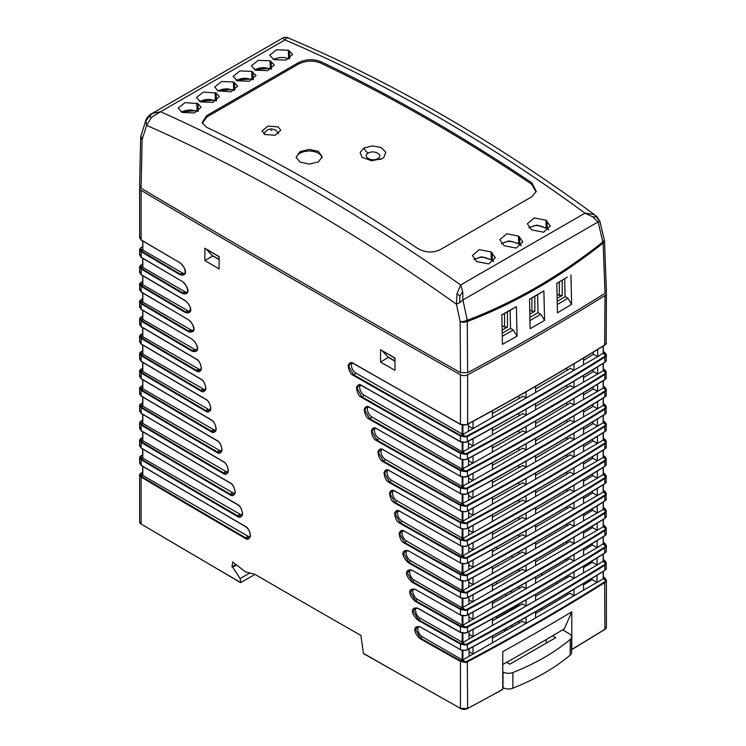 <?xml version="1.0" encoding="UTF-8"?>
<svg xmlns="http://www.w3.org/2000/svg" width="746" height="746" viewBox="0 0 746 746"><rect width="100%" height="100%" fill="white"/><g stroke="black" fill="none" stroke-linecap="round" stroke-linejoin="round"><path stroke-width="1.12" d="M217.776 255.785L219.119 257.37M219.119 259.515L212.274 255.561A5.175 3.012 -60.5 0 1 211.864 255.235L219.119 259.421M206.344 249.089L211.864 255.235M393.636 357.222L394.998 358.957M394.998 361.055L388.06 357.054A5.175 3.012 -60.5 0 1 387.65 356.719L394.998 360.971M382.055 350.629L387.65 356.719M206.194 249.192L217.701 255.831M510.105 310.327L510.525 328.436A2577.383 1539.725 -178.3 0 1 502.217 333.098M557.262 304.582A2491.267 1488.27 1.7 0 0 567.846 298.251L565.086 296.656L564.666 278.706M565.086 296.656A2577.393 1539.725 -178.3 0 1 557.197 301.375M537.605 294.633L538.015 312.667L529.902 317.376M381.98 350.676L393.487 357.325M296.255 157.975A12.943 7.479 180 0 1 300.013 153.228A12.943 7.479 180 0 1 318.328 153.228A12.943 7.479 180 0 1 322.058 157.798M502.282 336.213A2490.456 1487.794 1.7 0 0 513.304 330.03L517.071 336.166L516.391 306.634L512.791 308.816A2495.258 1388.838 178.3 0 1 501.825 314.971M517.071 336.166L502.459 344.354L501.825 314.793L516.391 306.634M513.304 330.03L510.525 328.436M567.846 298.251L571.622 304.396L557.439 312.826L556.805 283.331L567.342 277.111A2494.82 1388.595 -1.7 0 1 556.805 283.387M571.622 304.396L570.942 274.92M529.977 320.547A2490.857 1488.028 1.7 0 0 540.794 314.271L544.561 320.388L543.881 290.893L540.29 293.075A2494.876 1388.623 178.3 0 1 529.511 299.305M544.561 320.388A2590.271 1495.478 180 0 1 530.145 328.716L529.511 299.183A2589.338 1494.937 -0 0 0 543.881 290.893M540.794 314.271L538.015 312.667M318.411 161.845L322.235 156.828L318.402 151.382L309.161 149.377L299.948 151.68L296.125 157.182L299.929 162.05L309.18 164.101L318.411 161.845M206.67 115.63L298.223 62.776L298.409 64.137L206.856 116.991L206.67 115.63L202.138 122.642L206.567 127.296A1755.049 1013.282 -120 0 1 417.947 248.595C425.434 252.754 432.857 253.108 440.215 249.668L531.767 196.813L536.262 191.321L531.861 182.845L531.581 184.169L536.085 191.955M202.325 123.267L206.856 116.991M531.581 184.169A1753.464 1012.369 -120 0 0 320.388 62.953L320.482 61.526C312.994 58.757 305.571 59.167 298.223 62.776M298.409 64.137C305.711 60.575 313.031 60.184 320.388 62.953M264.839 134.504L275.125 135.24L280.776 130.261L278.053 126.876L267.963 126.102L262.098 130.895L264.839 134.504M363.843 148.062L372.301 145.871L381.103 147.484L385.775 152.109L383.92 157.369L382.157 158.637L371.545 160.754L362.034 157.275L360.141 152.492L363.843 148.062A7.768 4.485 60 0 0 368.244 153.107C361.801 156.464 371.928 162.302 377.756 158.6C384.19 155.224 374.082 149.377 368.244 153.107M467.639 372.683L460.506 372.627A17441.256 10069.611 180 0 1 299.761 281.018A17441.256 10069.611 180 0 1 141.078 188.206L142.141 139.558L146.626 125.328L151.485 117.281L160.595 111.732C259.617 156.045 359.647 213.785 460.674 284.963L457.009 293.663L456.431 304.172L460.142 321.573L463.686 322.347L467.276 321.545C514.404 303.631 559.705 277.475 603.15 243.084L605.006 293.365A2590.56 1495.646 180 0 1 467.639 372.683L467.257 320.929A4.597 1.11 -94.7 0 0 467.248 320.276C514.302 302.41 559.509 276.309 602.861 241.984A4.597 3.441 21.4 0 1 603.066 242.515L604.54 241.033L603.066 242.515M282.865 38.009L283.573 37.608L282.687 38.055L284.953 39.93C385.98 83.086 486.01 140.826 585.041 213.16L592.548 216.778L598.124 221.935L462.93 299.985L462.762 291.714L460.674 284.963L585.041 213.16L594.152 214.484L596.604 217.011L592.548 216.778M491.027 251.896L479.249 249.63L472.414 255.496L476.675 261.594L488.751 263.916L495.353 257.687L491.027 251.896L491.26 259.449A1.035 0.522 125.1 0 0 491.4 259.85L492.5 260.624A1.035 0.522 125.1 0 1 492.36 260.223L493.768 261.436M216.219 93.036L203.304 92.075L196.45 97.577L200.777 101.941L212.796 102.37L219.38 96.663L216.219 93.036L216.452 100.589A1.035 0.662 114.3 0 0 216.499 100.785M274.015 59.661L286.035 60.081L292.628 54.383L288.366 50.252L276.542 49.786L269.688 55.297L274.015 59.661M237.396 80.801L249.416 81.221L256.009 75.523L251.738 71.392L239.923 70.926L233.069 76.437L237.396 80.801M499.876 239.634L506.711 233.778L518.489 236.044L522.825 241.825L516.213 248.054L504.137 245.742L499.876 239.764M531.609 229.88L543.685 232.192L550.287 225.973L545.96 220.182L534.183 217.916L527.347 223.781L531.609 229.88M270.052 60.818L274.314 64.949L267.73 70.656L255.71 70.227L251.383 65.862L258.228 60.351L270.052 60.818L270.285 68.38A1.035 0.662 114.3 0 0 270.593 68.865L271.255 69.173M197.904 103.601L184.989 102.64L178.135 108.151L182.462 112.515L194.482 112.935L201.075 107.237L197.904 103.601L198.138 111.154A1.035 0.662 114.3 0 0 198.184 111.359M217.981 90.881L231.111 91.795L237.694 86.098L233.433 81.967L221.609 81.501L214.755 87.012L217.981 90.881L222.606 89.259L227.194 88.774L234.636 90.313M320.482 61.508A1755.049 1013.282 60 0 1 531.87 182.826M289.14 58.841L284.44 57.526L279.48 57.545L273.26 59.326M473.98 259.403L481.72 256.764L492.36 260.223L492.127 252.67M521.24 245.574L519.831 244.371A1.035 0.522 -54.9 0 0 519.962 244.763L521.109 245.695M518.489 236.044L518.722 243.597L509.182 240.902L501.452 243.541M547.06 220.956L547.294 228.509L548.702 229.721M528.914 227.689L536.654 225.05L547.294 228.509A1.035 0.522 125.1 0 0 547.433 228.91L548.58 229.843M198.343 111.257L197.047 110.66A1.035 0.662 114.3 0 0 197.345 111.154L198.016 111.462M196.813 103.107L197.047 110.66L181.017 111.863M216.657 100.682L215.352 100.095A1.035 0.662 114.3 0 0 215.659 100.579L216.331 100.887M215.118 92.541L215.352 100.095L199.322 101.288M233.433 81.967L233.666 89.52A1.035 0.662 114.3 0 0 233.964 90.014M234.524 82.461L234.757 90.014L233.666 89.52L217.636 90.723M252.838 71.886L253.276 79.542M236.258 80.298L240.911 78.684L245.499 78.199L252.279 79.44A1.035 0.662 -65.7 0 1 251.971 78.945L235.95 80.148M271.143 61.321L271.376 68.874L270.285 68.38L254.255 69.574M282.687 38.055L152.128 113.439L160.595 111.732L284.953 39.93C286.231 38.121 287.443 37.514 288.609 38.111M283.564 37.608C283.592 37.132 287.919 37.272 288.366 37.981L288.394 37.99C391.659 81.808 493.787 140.78 594.758 214.895L594.152 214.484M596.604 217.011L600.017 221.627L597.35 217.123L594.758 214.895M140.901 136.257L140.677 137.488L142.141 139.558L140.919 135.977L145.824 120.414L146.626 125.328A1738.805 918.13 56.1 0 1 300.908 204.05A1738.805 918.13 56.1 0 1 456.431 304.172L459.657 302.662L462.93 299.985L467.248 320.276L463.676 321.507L460.142 321.573L460.506 372.627M152.128 113.439L152.1 113.457C151.27 113.541 146.076 117.859 145.824 120.404M604.428 240.464L599.998 221.581M459.657 302.662L459.853 295.966L462.762 291.714M459.853 295.966L457.009 293.663M600.017 221.627L598.124 221.935L602.861 241.984L604.419 240.249L604.316 241.275M151.485 117.281L149.032 116.535L145.619 121.365M153.089 112.935L149.032 116.535M605.006 293.365L606.386 291.229M139.614 186.043L141.078 188.206M463.686 322.347L464.954 321.74L463.676 321.507M464.954 321.74L467.257 320.929M604.54 241.005L606.395 291.276M502.058 325.648L504.52 327.065L504.52 313.469M504.52 327.065L507.448 327.065L507.448 311.828M507.448 327.065L502.151 330.124M559.295 281.913L559.295 295.444L562.223 295.444L562.223 280.17M562.223 295.444L557.131 298.381M529.744 310.01L531.907 311.25L534.835 311.25L534.835 296.237M534.835 311.25L529.837 314.141M557.038 294.138L559.295 295.444M531.907 297.924L531.907 311.25M465.569 523.664L460.506 522.769L389.179 482.513C386.316 481.217 384.591 477.906 384.013 472.6C385.309 469.635 387.034 468.936 389.179 470.512A17311.294 8702.071 -174.3 0 0 460.459 510.935L460.459 505.406A17311.284 11138.106 -6.5 0 1 383.118 461.737C380.292 460.469 378.567 457.186 377.933 451.871C379.21 448.85 380.945 448.132 383.118 449.717A17311.284 8702.071 -174.3 0 0 460.459 493.6L460.459 488.07A17311.284 11138.097 -6.5 0 1 376.534 440.644C373.662 439.347 371.937 436.028 371.359 430.703C372.655 427.738 374.38 427.038 376.534 428.614A17311.284 8702.202 -174.3 0 0 460.459 476.265L460.459 470.735A17311.284 11138.097 -6.5 0 1 369.391 419.243C366.556 417.974 364.831 414.683 364.197 409.349C365.484 406.328 367.209 405.61 369.391 407.195A17311.284 8702.193 -174.3 0 0 460.459 458.93L460.459 453.391A17311.275 11138.097 -6.5 0 1 361.67 397.497C358.798 396.201 357.073 392.872 356.485 387.528C357.791 384.563 359.516 383.864 361.67 385.44A17311.275 8702.183 -174.3 0 0 460.459 441.585L460.459 436.056A17311.275 11138.097 -6.5 0 1 353.343 375.406C350.517 374.138 348.783 370.837 348.158 365.493C349.436 362.463 351.17 361.745 353.343 363.339A17311.275 8702.174 -174.3 0 0 460.459 424.25L460.459 374.744A5.175 2.993 0 0 0 467.639 374.818A2590.56 1495.646 0 0 0 605.006 295.509A5.175 2.993 0 0 0 606.395 293.476A5.175 2.993 0 0 0 606.05 292.404M141.125 338.386A17311.294 11138.106 -6.5 0 0 196.291 371.004C198.408 372.59 200.096 371.909 201.373 368.972C200.805 363.666 199.107 360.355 196.291 359.031A17311.294 8702.081 -174.3 0 1 141.125 326.571L141.125 321.041A17311.303 11138.106 -6.5 0 0 192.235 351.282C199.48 353.119 199.499 346.023 192.235 339.318A17311.303 8702.081 -174.3 0 1 141.125 309.236L141.125 303.706A17311.303 11138.106 -6.5 0 0 188.598 331.793C195.862 333.611 195.816 326.487 188.598 319.838A17311.303 8702.081 -174.3 0 1 141.125 291.9L141.125 286.371A17311.303 11138.106 -6.5 0 0 185.362 312.555C192.599 314.402 192.617 307.315 185.362 300.61A17311.303 8702.09 -174.3 0 1 141.125 274.565L141.125 269.026A17311.303 11138.106 -6.5 0 0 182.537 293.551C189.792 295.369 189.754 288.245 182.537 281.615A17311.303 8702.09 -174.3 0 1 141.125 257.221L141.125 251.691A17311.303 11138.106 -6.5 0 0 180.112 274.78C187.33 276.626 187.349 269.548 180.112 262.844A17311.303 8702.09 -174.3 0 1 141.125 239.886L141.125 190.379A17441.256 10069.611 0 0 0 299.761 283.154A17441.256 10069.611 0 0 0 460.459 374.744M235.96 564.517L231.978 566.82L232.705 562.008L245.462 571.828L254.899 574.327A17441.256 10069.611 0 0 0 299.761 600.325A17441.256 10069.611 0 0 0 360.896 635.443L363.405 653.356A17441.256 10069.611 0 0 0 460.459 708.383L460.459 661.45A17311.303 11138.116 -6.5 0 1 420.268 638.828L420.585 638.222L415.727 629.922L417.462 626.659L420.278 626.957M603.327 490.42A17310.744 8701.754 -174.3 0 1 604.558 491.148L605.733 494.02A4.569 2.937 -173.5 0 1 604.67 495.148A2570.53 1653.882 -173.5 0 1 467.332 574.448A4.541 2.928 -173.5 0 1 465.467 574.998L460.786 574.159L460.506 574.784L465.569 575.679A5.157 3.32 6.5 0 0 467.639 575.063A2571.285 1654.423 6.5 0 0 605.006 495.754A5.175 3.301 5.8 0 0 606.181 494.495L606.181 499.699A5.175 2.639 174.8 0 1 605.006 500.836A2571.285 1292.902 174.3 0 1 467.639 580.146A5.138 2.583 174.3 0 1 465.569 580.882C462.94 581.153 461.252 580.966 460.506 580.313L408.426 550.818C401.031 549.075 401.068 556.208 408.426 562.782A17311.303 11138.116 -6.5 0 0 460.459 592.1L460.459 597.63A17311.303 8702.081 -174.3 0 1 412.062 570.224C404.696 568.452 404.677 575.548 412.062 582.178A17311.303 11138.116 -6.5 0 0 460.459 609.435L460.459 614.965A17311.303 8702.081 -174.3 0 1 415.242 589.368C407.848 587.624 407.885 594.748 415.242 601.313A17311.303 11138.116 -6.5 0 0 460.459 626.771L460.459 632.3A17311.303 8702.081 -174.3 0 1 417.974 608.251C410.617 606.489 410.589 613.576 417.974 620.196A17311.303 11138.116 -6.5 0 0 460.459 644.106L460.459 649.645A17311.303 8702.081 -174.3 0 1 420.268 626.892C412.911 625.129 412.892 632.207 420.268 638.828M460.459 580.285L460.459 574.756A17311.294 11138.116 -6.5 0 1 404.341 543.125L406.645 541.092A6.472 3.739 60 0 1 402.066 533.166A6.472 3.739 60 0 1 402.747 530.788M460.459 522.741L460.459 528.28A17311.294 8702.071 -174.3 0 1 394.727 491.008C392.545 489.423 390.82 490.141 389.543 493.162C390.177 498.459 391.902 501.741 394.727 503A17311.294 11138.106 -6.5 0 0 460.459 540.085L460.459 545.615A17311.294 8702.071 -174.3 0 1 399.772 511.215C397.599 509.639 395.874 510.357 394.597 513.369C395.221 518.666 396.947 521.939 399.772 523.207A17311.294 11138.106 -6.5 0 0 460.459 557.421L460.459 562.95A17311.294 8702.071 -174.3 0 1 404.341 531.152C402.159 529.576 400.434 530.294 399.166 533.306C399.791 538.593 401.516 541.866 404.341 543.125M380.553 362.118L394.998 370.333L394.998 358.005L380.553 349.771L380.553 362.118L388.489 357.297M603.327 351.72A17310.781 8701.773 -174.3 0 1 604.558 352.448L605.733 355.32A4.569 2.937 -173.5 0 1 604.67 356.448A2570.53 1653.882 -173.5 0 1 467.332 435.748A4.541 2.928 -173.5 0 1 465.467 436.298L460.786 435.459A17310.706 11137.752 173.5 0 1 353.66 374.8L348.774 366.389L350.517 363.088L353.352 363.405M465.569 442.182C462.94 442.453 461.252 442.266 460.506 441.613L465.569 442.182A5.138 2.583 174.3 0 0 467.639 441.445A2571.285 1292.902 174.3 0 0 605.006 362.136L604.67 362.379M462.175 425.089L462.175 434.452L460.506 436.084L465.569 436.979A5.157 3.32 6.5 0 0 467.639 436.363A2571.285 1654.423 6.5 0 0 605.006 357.045A5.175 3.301 5.8 0 0 606.181 355.795L606.395 354.891L604.792 352.457M361.67 385.505L358.845 385.188L357.101 388.489L361.987 396.891L364.253 395.259A6.472 3.739 60 0 1 359.684 387.333A6.472 3.739 60 0 1 360.253 385.095M603.327 369.056A17310.771 8701.773 -174.3 0 1 604.558 369.783L605.733 372.655A4.569 2.937 -173.5 0 1 604.67 373.793A2570.53 1653.882 -173.5 0 1 467.332 453.083A4.541 2.928 -173.5 0 1 465.467 453.633L460.786 452.794A17310.716 11137.761 173.5 0 1 361.987 396.891L361.67 397.497M364.253 395.259L462.175 451.796L460.506 453.419L465.569 454.314A5.157 3.32 6.5 0 0 467.639 453.708A2571.285 1654.302 6.5 0 0 605.006 374.389A5.175 3.301 5.8 0 0 606.181 373.131L606.181 378.334A5.175 2.639 174.8 0 1 605.006 379.472A2571.285 1292.874 174.3 0 1 467.639 458.781A5.147 2.583 174.3 0 1 465.569 459.527C462.912 459.788 461.224 459.601 460.506 458.958L369.708 407.428M369.391 407.26L366.566 406.943L364.822 410.244L369.708 418.637L371.937 417.033A6.472 3.739 60 0 1 367.358 409.097A6.472 3.739 60 0 1 367.946 406.85M603.327 386.391A17310.771 8701.876 -174.3 0 1 604.558 387.127L605.733 389.99A4.569 2.937 -173.5 0 1 604.67 391.128A2570.53 1653.882 -173.5 0 1 467.332 470.418A4.541 2.928 -173.5 0 1 465.467 470.968L460.786 470.129A17310.725 11137.771 173.5 0 1 369.708 418.637L369.391 419.243M465.569 476.853C462.94 477.132 461.252 476.946 460.506 476.293L376.851 428.847M462.175 459.769L462.175 469.131L460.506 470.754L465.569 471.649A5.157 3.32 6.5 0 0 467.639 471.043A2571.285 1654.302 6.5 0 0 605.006 391.725A5.175 3.301 5.8 0 0 606.181 390.475L606.181 395.669A5.175 2.639 174.8 0 1 605.006 396.807A2571.285 1293.163 174.3 0 1 467.639 476.116A5.138 2.583 174.3 0 1 465.569 476.862L460.59 476.517L465.541 477.076L467.332 476.349A4.541 2.285 -5.7 0 1 465.569 476.992M376.534 428.68L373.709 428.363L371.965 431.664L376.851 440.037L379.033 438.471A6.472 3.739 60 0 1 374.455 430.535A6.472 3.739 60 0 1 375.061 428.26M603.327 403.726A17310.771 8701.773 -174.3 0 1 604.558 404.463L605.733 407.335A4.569 2.937 -173.5 0 1 604.67 408.463A2570.53 1653.882 -173.5 0 1 467.332 487.753A4.541 2.928 -173.5 0 1 465.467 488.313L460.786 487.474A17310.734 11137.771 173.5 0 1 376.851 440.037L376.534 440.644M467.639 488.369A2571.285 1654.358 6.5 0 0 605.006 409.06A5.175 3.301 5.8 0 0 606.181 407.81L606.181 413.014A5.175 2.639 174.8 0 1 605.006 414.151A2571.565 1292.715 174.3 0 1 467.639 493.46A5.147 2.583 174.3 0 1 465.569 494.197C462.912 494.467 461.224 494.281 460.506 493.628L383.444 449.95M460.506 488.098L465.569 488.994A5.157 3.32 6.5 0 0 467.639 488.378L467.332 493.684A4.541 2.285 -5.7 0 1 465.569 494.328M383.127 449.782L380.301 449.465L378.558 452.757L383.444 461.131L385.589 459.583A6.472 3.739 60 0 1 381.01 451.656A6.472 3.739 60 0 1 381.626 449.353M603.327 421.07A17310.762 8701.866 -174.3 0 1 604.558 421.798L605.733 424.67A4.569 2.937 -173.5 0 1 604.67 425.798A2570.53 1653.882 -173.5 0 1 467.332 505.098A4.541 2.928 -173.5 0 1 465.467 505.648L460.786 504.809A17310.734 11137.78 173.5 0 1 383.444 461.131L383.118 461.737M462.175 494.439L462.175 503.811L460.506 505.434L465.569 506.329A5.157 3.32 6.5 0 0 467.639 505.713A2571.285 1654.367 6.5 0 0 605.006 426.395A5.175 3.301 5.8 0 0 606.181 425.145L606.181 430.349A5.175 2.639 174.8 0 1 605.006 431.486A2571.565 1292.715 174.3 0 1 467.639 510.796A5.138 2.583 174.3 0 1 465.569 511.532C462.94 511.803 461.252 511.616 460.506 510.963L389.496 470.745M389.188 470.577L386.363 470.26L384.619 473.551L389.496 481.907L391.603 480.396A6.472 3.739 60 0 1 387.025 472.47A6.472 3.739 60 0 1 387.659 470.148M603.327 438.406A17310.762 8701.773 -174.3 0 1 604.558 439.133L605.733 442.005A4.569 2.937 -173.5 0 1 604.67 443.143A2570.53 1653.882 -173.5 0 1 467.332 522.433A4.541 2.928 -173.5 0 1 465.467 522.983L460.786 522.144A17310.744 11137.78 173.5 0 1 389.496 481.907L389.179 482.513M391.603 480.396L462.912 521.146L465.569 523.673A5.157 3.32 6.5 0 0 467.639 523.058A2571.285 1654.358 6.5 0 0 605.006 443.739A5.175 3.301 5.8 0 0 606.181 442.481L606.181 447.684A5.175 2.639 174.8 0 1 605.006 448.822A2571.565 1292.715 174.3 0 1 467.639 528.131A5.147 2.583 174.3 0 1 465.569 528.877C462.912 529.138 461.224 528.951 460.506 528.308L395.044 491.241M394.727 491.073L391.911 490.756L390.167 494.048L395.044 502.394L397.105 500.911L462.912 538.481L603.169 457.503L603.169 450.127M603.327 455.741A17310.762 8701.764 -174.3 0 1 604.558 456.477L605.733 459.34A4.569 2.937 -173.5 0 1 604.67 460.478A2570.53 1653.882 -173.5 0 1 467.332 539.768A4.541 2.928 -173.5 0 1 465.467 540.328L460.786 539.479A17310.753 11137.789 173.5 0 1 395.044 502.394L394.727 503M462.175 529.119L462.175 538.481L460.506 540.104L465.569 541.009A5.157 3.32 6.5 0 0 467.639 540.393A2571.285 1654.311 6.5 0 0 605.006 461.075A5.175 3.301 5.8 0 0 606.181 459.825L606.181 465.019A5.175 2.639 174.8 0 1 605.006 466.157A2571.565 1292.715 174.3 0 1 467.639 545.466A5.147 2.583 174.3 0 1 465.569 546.212C462.912 546.482 461.224 546.296 460.506 545.643L400.089 511.448M399.781 511.28L396.956 510.973L395.221 514.255L400.089 522.601L402.113 521.146A6.472 3.739 60 0 1 397.534 513.211A6.472 3.739 60 0 1 398.205 510.851M603.327 473.085A17310.753 8701.764 -174.3 0 1 604.558 473.813L605.733 476.685A4.569 2.937 -173.5 0 1 604.67 477.813A2570.53 1653.882 -173.5 0 1 467.332 557.103A4.541 2.928 -173.5 0 1 465.467 557.663L460.786 556.824A17310.753 11137.789 173.5 0 1 400.089 522.601L399.772 523.207M402.113 521.146L462.175 555.817L460.506 557.448L465.569 558.344A5.157 3.32 6.5 0 0 467.639 557.728A2571.285 1654.367 6.5 0 0 605.006 478.41A5.175 3.301 5.8 0 0 606.181 477.16L606.181 482.364A5.175 2.639 174.8 0 1 605.006 483.501A2571.285 1292.613 174.3 0 1 467.639 562.81A5.147 2.583 174.3 0 1 465.569 563.547C462.912 563.817 461.224 563.631 460.506 562.978L404.658 531.385M404.341 531.217L401.525 530.91L399.791 534.192L404.658 542.519A17310.762 11137.789 173.5 0 0 460.786 574.159L462.175 573.161L406.645 541.092M408.435 550.884L405.619 550.576L403.875 553.849L408.752 562.176L410.701 560.778A6.472 3.739 60 0 1 406.122 552.842A6.472 3.739 60 0 1 406.812 550.445M603.327 507.756A17310.744 8701.764 -174.3 0 1 604.558 508.492L605.733 511.355A4.569 2.937 -173.5 0 1 604.67 512.493A2570.53 1653.882 -173.5 0 1 467.332 591.783A4.541 2.928 -173.5 0 1 465.467 592.333L460.786 591.494A17310.762 11137.799 173.5 0 1 408.752 562.176L408.426 562.782M465.569 598.217C462.912 598.488 461.224 598.301 460.506 597.658L412.379 570.457M410.701 560.778L462.175 590.496L460.506 592.119L465.569 593.014A5.157 3.32 6.5 0 0 467.639 592.408A2571.285 1654.404 6.5 0 0 605.006 513.089A5.175 3.301 5.8 0 0 606.181 511.84L606.181 517.034A5.175 2.639 174.8 0 1 605.006 518.172A2571.285 1292.361 174.3 0 1 467.639 597.481A5.147 2.583 174.3 0 1 465.569 598.227L460.59 597.882L465.541 598.441L467.332 597.705A4.541 2.285 -5.7 0 1 465.569 598.357M409.246 569.972L407.512 573.254L412.379 581.572L414.3 580.192A6.472 3.739 60 0 1 409.722 572.257A6.472 3.739 60 0 1 410.421 569.851M412.062 570.289L409.256 569.972L412.062 570.224M603.327 525.091A17310.734 8701.754 -174.3 0 1 604.558 525.827L605.733 528.7A4.569 2.937 -173.5 0 1 604.67 529.828A2570.53 1653.882 -173.5 0 1 467.332 609.118A4.541 2.928 -173.5 0 1 465.467 609.678L460.786 608.829A17310.762 11137.799 173.5 0 1 412.379 581.572L412.062 582.178M467.639 609.734A2571.285 1654.423 6.5 0 0 605.006 530.425A5.175 3.301 5.8 0 0 606.181 529.175L606.181 534.378A5.175 2.639 174.8 0 1 605.006 535.516A2571.285 1292.641 174.3 0 1 467.639 614.816A5.138 2.583 174.3 0 1 465.569 615.562C462.94 615.832 461.252 615.646 460.506 614.993L415.559 589.592M460.506 609.463L465.569 610.359A5.157 3.32 6.5 0 0 467.639 609.743L467.332 615.049A4.541 2.285 -5.7 0 1 465.569 615.692M415.242 589.433L412.435 589.116L410.692 592.399L415.559 600.707L417.443 599.346A6.472 3.739 60 0 1 412.864 591.419A6.472 3.739 60 0 1 413.582 588.986M603.327 542.435A17310.725 8701.754 -174.3 0 1 604.558 543.163L605.733 546.035A4.569 2.937 -173.5 0 1 604.67 547.163A2570.53 1653.882 -173.5 0 1 467.332 626.463A4.541 2.928 -173.5 0 1 465.467 627.013L460.786 626.174A17310.771 11137.799 173.5 0 1 415.559 600.707L415.242 601.313M465.569 632.897C462.912 633.168 461.224 632.981 460.506 632.328L465.569 632.897A5.147 2.583 174.3 0 0 467.639 632.16L467.332 632.384A4.541 2.285 -5.7 0 1 465.569 633.028M417.443 599.346L462.175 625.167L460.506 626.799L465.569 627.694A5.157 3.32 6.5 0 0 467.639 627.078A2571.285 1654.358 6.5 0 0 605.006 547.76A5.175 3.301 5.8 0 0 606.181 546.51L606.395 545.606L604.913 543.377M603.327 559.77A17310.716 8701.745 -174.3 0 1 604.558 560.498L605.733 563.37A4.569 2.937 -173.5 0 1 604.67 564.508A2570.53 1653.882 -173.5 0 1 467.332 643.798A4.541 2.928 -173.5 0 1 465.467 644.348L460.786 643.509A17310.771 11137.799 173.5 0 1 418.292 619.59L413.424 611.282L415.168 608.018L417.974 608.316M462.175 633.14L462.175 642.511L460.506 644.134L465.569 645.029A5.157 3.32 6.5 0 0 467.639 644.413A2571.285 1654.367 6.5 0 0 605.006 565.104A5.175 3.301 5.8 0 0 606.181 563.845L606.181 569.049A5.175 2.639 174.8 0 1 605.006 570.186A2571.565 1292.715 174.3 0 1 467.639 649.496A5.147 2.583 174.3 0 1 465.569 650.232C462.912 650.503 461.224 650.316 460.506 649.663L420.585 627.125M603.327 577.106A17310.706 8701.736 -174.3 0 1 604.558 577.842L605.733 580.705A4.569 2.937 -173.5 0 1 604.67 581.843A2570.53 1653.882 -173.5 0 1 467.332 661.133A4.541 2.928 -173.5 0 1 465.467 661.683L460.786 660.844A17310.771 11137.799 173.5 0 1 420.585 638.222L422.432 636.898A6.472 3.739 60 0 1 417.853 628.971A6.472 3.739 60 0 1 418.59 626.519M462.175 650.475L462.175 659.846L460.506 661.469L465.569 662.364A5.157 3.32 6.5 0 0 467.639 661.758A2571.285 1654.423 6.5 0 0 605.006 582.44A5.175 3.301 5.8 0 0 606.181 581.19L606.395 580.285L604.792 577.842M460.459 708.383A5.175 2.993 -0 0 0 467.639 708.467A2590.56 1495.562 -0 0 0 502.776 689.285L502.776 651.668A2590.56 1495.646 0 0 0 571.8 611.823L564.349 628.813A2580.2 1489.669 180 0 1 502.776 664.49M231.978 566.811A17441.256 10069.611 0 0 0 232.705 567.24L236.585 565.002M232.705 567.24L240.137 578.57L249.826 572.984M240.137 578.57L240.809 582.598L255.011 574.401M141.442 524.214L139.605 521.93A5.175 2.984 0.1 0 0 139.605 521.93A5.175 2.984 0.1 0 0 141.125 524.018A17441.256 10068.212 0 0 0 240.408 582.374M141.125 524.018L141.125 477.086A17311.275 11138.088 -6.5 0 0 245.266 538.388C247.42 539.992 249.136 539.283 250.414 536.262C249.789 530.919 248.073 527.608 245.266 526.331A17311.275 8702.071 -174.3 0 1 141.125 465.28L141.125 459.741A17311.275 11138.097 -6.5 0 0 237.387 516.456C239.541 518.06 241.256 517.351 242.525 514.33C241.9 508.996 240.184 505.685 237.387 504.399A17311.275 8702.071 -174.3 0 1 141.125 447.936L141.125 442.406A17311.284 11138.097 -6.5 0 0 230.057 494.831C232.174 496.426 233.88 495.736 235.176 492.78C234.598 487.436 232.883 484.107 230.057 482.793A17311.284 8702.071 -174.3 0 1 141.125 430.601L141.125 425.071A17311.284 11138.097 -6.5 0 0 223.231 473.505C225.385 475.109 227.092 474.4 228.36 471.388C227.735 466.064 226.029 462.753 223.231 461.476A17311.284 8702.071 -174.3 0 1 141.125 413.265L141.125 407.736A17311.284 11138.097 -6.5 0 0 216.918 452.468C219.035 454.053 220.741 453.372 222.019 450.416C221.441 445.092 219.744 441.772 216.918 440.448A17311.284 8702.071 -174.3 0 1 141.125 395.93L141.125 390.391A17311.294 11138.097 -6.5 0 0 211.071 431.701C213.225 433.305 214.923 432.605 216.181 429.593C215.566 424.278 213.86 420.977 211.071 419.7A17311.294 8702.081 -174.3 0 1 141.125 378.586L141.125 373.056A17311.294 11138.097 -6.5 0 0 205.7 411.214C207.845 412.808 209.551 412.109 210.801 409.106C210.185 403.8 208.488 400.499 205.7 399.213A17311.294 8702.081 -174.3 0 1 141.125 361.25L141.125 355.721A17311.294 11138.106 -6.5 0 0 200.777 390.979C202.921 392.582 204.618 391.874 205.877 388.871C205.262 383.575 203.555 380.283 200.777 378.996A17311.294 8702.081 -174.3 0 1 141.125 343.915L141.125 338.376M250.432 534.994L249.295 537.941L245.593 537.782A17310.706 11137.761 173.5 0 1 141.442 476.47L140.267 473.934L139.605 475.071L139.605 521.911M139.819 474.297L141.078 477.058L142.831 475.053M141.442 465.504L139.819 462.156M237.387 516.456L237.713 515.85A17310.716 11137.771 173.5 0 1 141.442 459.135L140.267 456.599L139.605 457.736L139.605 463.061L141.208 465.495M139.819 456.953L141.078 459.713L142.831 458.137L239.979 514.227L237.713 515.85L241.415 516.008L242.543 513.062M141.442 448.169L139.819 444.821M230.057 494.831L230.374 494.225A17310.725 11137.771 173.5 0 1 141.442 441.8L140.267 439.254L139.605 440.392L139.605 445.726L141.208 448.16M139.819 439.618L141.078 442.378L142.831 440.793L232.603 492.63L230.374 494.225L234.076 494.393L235.204 491.446M141.442 430.834L139.819 427.486M223.231 473.505L223.558 472.899A17310.734 11137.78 173.5 0 1 141.442 424.455L140.267 421.919L139.605 423.057L139.605 428.381L141.208 430.824M139.819 422.283L141.078 425.043L142.831 423.458L225.749 471.332L223.558 472.899L227.25 473.067L228.379 470.12M141.442 413.489L139.819 410.141M216.918 452.468L217.235 451.862A17310.744 11137.78 173.5 0 1 141.442 407.12L140.267 404.584L139.605 405.721L139.605 411.046L141.208 413.489M139.819 404.947L141.078 407.708L142.831 406.122L219.38 450.323L217.235 451.862L220.919 452.029L222.047 449.092M141.442 396.154L139.819 392.806M211.071 431.701L211.398 431.104A17310.744 11137.789 173.5 0 1 141.442 389.785L140.267 387.249L139.605 388.386L139.605 393.711L141.208 396.145M139.819 387.603L141.078 390.363L142.831 388.787L213.505 429.584L211.398 431.104L215.081 431.263L216.2 428.335M141.442 378.819L139.819 375.471M205.7 411.214L206.027 410.608A17310.753 11137.789 173.5 0 1 141.442 372.45L140.267 369.904L139.605 371.042L139.605 376.366L141.208 378.809M139.819 370.268L141.078 373.028L142.831 371.023M210.428 409.731A6.472 3.739 60 0 1 208.087 409.125L206.027 410.608L209.701 410.776L210.82 407.838M141.442 361.484L139.819 358.136M200.777 390.979L201.103 390.372A17310.762 11137.799 173.5 0 1 141.442 355.105L140.267 352.569L139.605 353.707L139.605 359.031L141.208 361.474M139.819 352.933L141.078 355.693L142.831 354.108L203.126 388.918L201.103 390.372L204.768 390.54L205.896 387.612M141.442 344.139L139.819 340.791M196.291 371.004L196.618 370.398A17310.762 11137.789 173.5 0 1 141.442 337.77L140.267 335.234L139.605 336.371L139.605 341.696L141.208 344.13M139.819 335.597L141.078 338.358L142.831 336.772L198.604 368.972L196.618 370.398L200.282 370.566L201.401 367.647M141.442 326.804L139.819 323.456M192.235 351.282L192.561 350.676A17310.762 11137.724 173.5 0 1 141.442 320.435L140.267 317.899L139.605 319.036L139.605 324.361L141.208 326.795M139.819 318.253L141.078 321.013L142.831 319.428L194.51 349.268L192.561 350.676L196.217 350.844C198.921 348.811 196.114 341.873 192.347 339.551L192.561 339.551M141.442 309.469L139.819 306.121M188.598 331.793L188.924 331.196A17310.771 11137.799 173.5 0 1 141.442 303.09L140.267 300.554L139.605 301.692L139.605 307.016L141.208 309.459M139.819 300.918L141.078 303.678L142.831 302.093L190.836 329.816L188.924 331.196L192.58 331.364C195.433 329.769 192.076 321.703 188.701 320.081L188.924 320.081M141.442 292.124L139.819 288.786M190.463 309.208L189.344 312.126L185.689 311.949A17310.771 11137.715 173.5 0 1 141.442 285.755L140.267 283.219L139.605 284.357L139.605 289.681L141.208 292.124M139.819 283.583L141.078 286.343L142.831 284.758L187.582 310.597L185.362 312.555M141.442 274.789L139.819 271.441M182.537 293.551L182.863 292.945A17310.771 11137.799 173.5 0 1 141.442 268.42L140.267 265.884L139.605 267.021L139.605 272.346L141.208 274.78M139.819 266.247L141.078 268.998L142.831 267.422L184.728 291.611L182.863 292.945L186.519 293.122C189.353 291.527 186.034 283.499 182.649 281.848L182.863 281.848M141.442 257.454L139.819 254.106M180.112 274.78L180.439 274.174A17310.781 11137.799 173.5 0 1 141.442 251.085L141.078 251.663L139.819 248.903L139.605 249.677L139.605 255.011L141.208 257.445M142.831 241.07L142.831 250.078L182.276 272.859L180.439 274.174L184.085 274.351C186.742 272.327 184.02 265.445 180.215 263.086L180.439 263.086M139.95 187.19A5.175 2.993 0 0 0 139.605 188.262A5.175 2.993 0 0 0 141.125 190.379M141.078 239.858L139.819 236.771M465.569 424.838C462.912 425.117 461.224 424.931 460.506 424.278L465.569 424.847A5.147 2.583 174.3 0 0 467.639 424.11L467.332 424.334A4.541 2.285 -5.7 0 1 465.569 424.978M204.88 248.231L219.119 256.568L219.119 268.914L204.88 260.559L204.88 248.231M219.119 259.683L212.815 255.981L204.88 260.559M394.998 361.232L388.489 357.53M583.54 358.071L583.54 364.813L462.912 434.452L355.973 373.14A6.472 3.739 60 0 1 351.394 365.214A6.472 3.739 60 0 1 351.953 362.994M465.569 442.313A4.541 2.285 -5.7 0 0 467.332 441.669L467.332 435.748M465.569 459.648A4.541 2.285 -5.7 0 0 467.332 459.004L465.569 459.527M460.786 459.163L465.541 459.732L460.786 459.163M492.425 445.399L492.425 452.095L462.175 469.131L371.937 417.033M492.425 462.744L492.425 469.43L462.175 486.467L379.033 438.471M604.67 414.394L604.903 414.384C560.833 441.567 515.038 468.003 467.537 493.693L465.541 494.412L460.59 493.852L465.569 494.197M492.425 480.079L492.425 486.765L462.175 503.811L385.589 459.583M465.569 511.663A4.541 2.285 -5.7 0 0 467.332 511.019L465.569 511.532M460.786 511.178L465.541 511.747L460.786 511.178M465.569 529.007A4.541 2.285 -5.7 0 0 467.332 528.355L465.569 528.877M460.786 528.513L465.541 529.082L460.786 528.513M393.179 490.644A6.472 3.739 -120 0 0 392.527 492.985A6.472 3.739 -120 0 0 397.105 500.911M465.569 546.342A4.541 2.285 -5.7 0 0 467.332 545.699L465.569 546.212M460.786 545.858L465.541 546.426L460.786 545.858M465.569 563.678A4.541 2.285 -5.7 0 0 467.332 563.034L465.569 563.547M460.786 563.193L465.541 563.762L460.786 563.193M465.569 581.013A4.541 2.285 -5.7 0 0 467.332 580.369L465.569 580.882M408.426 550.818L460.59 580.547L465.467 581.041L460.506 580.323M462.175 598.469L462.175 607.831L414.3 580.192M604.67 529.828L604.903 535.749C560.833 562.932 515.038 589.368 467.537 615.058L465.541 615.776L460.59 615.217L465.569 615.562M606.395 545.606L606.181 551.714A5.175 2.639 174.8 0 1 605.006 552.851A2571.285 1292.846 174.3 0 1 467.639 632.16L467.332 626.463M535.609 594.403L535.609 600.539L462.912 642.511L420.157 618.247A6.472 3.739 60 0 1 415.578 610.321A6.472 3.739 60 0 1 416.305 607.878M465.569 650.363A4.541 2.285 -5.7 0 0 467.332 649.719L465.569 650.232M460.786 649.878L465.541 650.447L460.786 649.878M462.912 650.596L462.912 659.846L462.175 659.846L422.432 636.898M571.8 611.823L571.8 649.44A2590.56 1495.571 -0 0 0 605.006 629.158A5.175 2.993 0 0 0 606.395 627.125L606.395 580.285M250.087 536.747A6.472 3.739 60 0 1 247.896 536.132L142.831 475.472L142.831 466.455M208.087 409.125L142.831 371.443L142.831 362.435M190.025 311.185A6.472 3.739 60 0 1 187.582 310.597M142.672 240.977L142.831 250.078L141.442 251.085L140.267 248.539A4.569 2.294 174.3 0 1 141.33 247.523L140.994 247.756M606.395 293.476L606.181 343.664A5.175 2.639 174.8 0 1 605.006 344.801A2571.565 1292.715 174.3 0 1 467.639 424.11L467.639 374.818M603.169 353.054L597.677 356.653L593.48 354.229A2579.78 1489.417 0 0 1 583.54 360.346M583.54 364.813L597.677 356.653L597.695 349.464M606.395 354.891L606.181 360.999A5.175 2.639 174.8 0 1 605.006 362.136L604.67 356.448M603.169 346.097L603.169 353.473L606.181 355.795L604.922 352.709M462.175 442.425L462.175 451.796L462.912 451.796L603.169 370.818L603.169 363.442M603.169 370.389L606.181 373.131L604.922 370.044M492.425 452.095L603.169 388.153L603.169 380.777M603.169 387.733L606.181 390.475L604.792 387.137L603.327 387.668M492.425 469.43L603.169 405.488L603.169 398.112M603.169 405.069L606.181 407.81L604.922 404.714M492.425 486.765L603.169 422.833L603.169 415.447M603.169 422.404L606.181 425.145L604.922 422.059M462.912 511.896L462.912 521.146L603.169 440.168L603.169 432.792M603.169 439.739L606.181 442.481L604.922 439.394M603.169 457.084L606.181 459.825L604.922 456.729M462.175 546.454L462.175 555.817L462.912 555.817L462.912 546.566M603.169 474.419L597.313 478.223L597.332 471.043M583.54 479.436L583.54 486.178L597.313 478.223L592.762 475.594A2579.258 1489.119 0 0 1 583.54 481.273M583.54 486.178L574.019 491.67L574.019 485.152M535.609 507.709L535.609 513.854L574.019 491.67L570.14 489.432A2579.258 1489.119 0 0 1 535.609 509.891M535.609 513.854L526.079 519.347L526.079 513.173M492.425 532.094L492.425 538.78L526.079 519.347L522.638 517.36M492.425 538.78L473.02 549.988L473.02 542.734M468.749 545.056L468.768 552.441L473.02 549.988L468.749 547.517M468.768 552.441L462.912 555.817L465.569 558.344M603.169 467.462L603.169 474.838L606.181 477.16L604.922 474.064M462.175 563.789L462.175 573.161L462.912 573.161L603.169 492.183L603.169 484.807M603.169 491.754L606.181 494.495L604.922 491.409M462.175 581.125L462.175 590.496L462.912 590.496L603.169 509.518L603.169 502.142M603.169 509.098L606.181 511.84L604.792 508.502L603.327 509.024M460.506 609.454L462.175 607.831L603.169 526.853L603.169 519.477M603.169 526.434L606.181 529.175L604.922 526.079M462.175 615.804L462.175 625.167L465.467 627.013L465.569 627.694M492.425 601.444L492.425 608.13L462.912 625.167L462.912 615.916M492.425 608.13L526.079 588.697L526.079 582.523M535.609 577.059L535.609 583.204L526.079 588.697L522.442 586.598A2578.959 1488.951 0 0 1 492.425 603.514M535.6 583.204L574.019 561.02L574.019 554.511M583.54 548.786L583.54 555.528L574.019 561.02L569.925 558.661A2578.959 1488.951 0 0 1 535.609 578.999M583.54 555.528L597.108 547.695L597.126 540.524M603.169 543.769L597.108 547.695L592.352 544.944A2578.959 1488.951 180 0 1 583.54 550.38M603.169 536.812L603.169 544.188L606.181 546.51L604.922 543.424M603.169 561.104L597.052 565.058L597.08 557.896M583.54 566.121L583.54 572.863L597.052 565.058L592.249 562.288A2578.885 1488.904 180 0 1 583.54 567.65M583.54 572.863L574.019 578.355L574.019 571.846M535.609 600.539L574.019 578.355L569.879 575.968A2578.885 1488.904 0 0 1 535.609 596.278M603.169 554.157L603.169 561.533L606.181 563.845L604.922 560.759M465.569 662.373L462.912 659.846L603.169 578.868L603.169 571.492M603.169 578.448L606.181 581.19L604.922 578.094M495.922 547.489A17429.404 10062.775 180 0 1 497.899 548.636M511.103 556.348A17429.404 10062.775 180 0 1 512.968 557.439M541.074 573.898A17429.404 10062.775 180 0 1 542.706 574.858M555.873 582.598A17429.404 10062.775 180 0 1 557.355 583.475M542.454 609.557L540.915 608.671M512.502 592.259L510.721 591.233M497.33 583.503L495.456 582.421M142.831 449.12L142.831 457.708M242.198 514.843A6.472 3.739 60 0 1 239.979 514.227M142.831 431.785L142.831 440.373M234.841 493.246A6.472 3.739 60 0 1 232.603 492.63M142.831 414.44L142.831 423.038M228.006 471.948A6.472 3.739 60 0 1 225.749 471.332M142.831 397.105L142.831 405.693M221.674 450.929A6.472 3.739 60 0 1 219.38 450.323M142.831 379.77L142.831 388.358M215.818 430.2A6.472 3.739 60 0 1 213.505 429.584M142.831 345.09L142.831 353.688M205.486 389.524A6.472 3.739 60 0 1 203.126 388.918M142.831 327.755L142.831 336.343M200.991 369.578A6.472 3.739 60 0 1 198.604 368.972M142.831 310.42L142.831 319.008M196.916 349.874A6.472 3.739 60 0 1 194.51 349.268M142.831 293.075L142.831 301.673M193.27 330.413A6.472 3.739 60 0 1 190.836 329.816M142.831 275.74L142.831 284.338M142.831 258.405L142.831 266.993M187.19 292.199A6.472 3.739 60 0 1 184.728 291.611M182.276 272.859A6.472 3.739 -120 0 0 184.747 273.446M468.404 431.281L468.385 423.887M468.395 426.6A2579.78 1489.417 0 0 0 468.973 426.283L473.02 428.624L473.02 421.369M468.46 448.588L468.432 441.194M468.441 443.851A2579.705 1489.38 0 0 0 468.926 443.6L473.02 445.959L473.02 438.704M468.507 465.896L468.488 458.501M468.497 461.103A2579.631 1489.333 0 0 0 468.87 460.907L473.02 463.294L473.02 456.048M468.563 483.212L468.535 475.808M468.609 500.519L468.591 493.125M468.6 495.605A2579.481 1489.249 0 0 0 468.768 495.521L473.02 497.974L473.02 490.719M468.665 517.827L468.647 510.432M468.647 512.856A2579.407 1489.203 0 0 0 468.712 512.828L473.02 515.309L473.02 508.054M468.712 535.134L468.693 527.739M468.824 569.748L468.796 562.363M468.87 587.055L468.852 579.67M468.926 604.363L468.898 596.977M468.973 621.67L468.954 614.294M469.029 638.977L469.001 631.601M469.075 656.284L469.057 648.908M492.425 417.415L492.425 410.729M523.011 396.21L526.079 397.982L526.079 391.809M492.425 413.452A2579.78 1489.417 0 0 0 523.021 396.21M535.609 392.489L535.609 386.344M574.019 363.796L574.019 370.305L570.503 368.272A2579.78 1489.417 0 0 1 535.609 388.955M583.54 377.625A2579.705 1489.38 0 0 0 593.378 371.564L597.63 374.016L597.649 366.827M535.609 406.225A2579.705 1489.38 0 0 0 570.457 385.589L574.019 387.65L574.019 381.131M583.54 382.148L583.54 375.406M492.425 430.731A2579.705 1489.38 0 0 0 522.965 413.517L526.079 415.326L526.079 409.144M535.609 409.824L535.609 403.689M492.425 434.75L492.425 428.064M583.54 394.895A2579.631 1489.333 0 0 0 593.275 388.899L597.574 391.389L597.593 384.199M535.609 423.504A2579.631 1489.333 0 0 0 570.401 402.896L574.019 404.985L574.019 398.467M583.54 392.741L583.54 399.483M492.425 448.01A2579.631 1489.333 0 0 0 522.909 430.824L526.079 432.661L526.079 426.488M535.609 421.024L535.609 427.16M583.54 412.174A2579.556 1489.296 0 0 0 593.173 406.244L597.518 408.752L597.546 401.572M535.609 440.783A2579.556 1489.296 0 0 0 570.345 420.203L574.019 422.32L574.019 415.802M583.54 410.086L583.54 416.827M492.425 465.29A2579.556 1489.296 0 0 0 522.862 448.132L526.079 449.997L526.079 443.823M535.609 438.359L535.609 444.504M468.814 478.205L473.02 480.629L473.02 473.384M583.54 429.454A2579.481 1489.249 0 0 0 593.07 423.579L597.471 426.125L597.49 418.935M535.609 458.063A2579.481 1489.249 0 0 0 570.298 437.51L574.019 439.655L574.019 433.146M583.54 427.421L583.54 434.163M492.425 482.569A2579.481 1489.249 0 0 0 522.806 465.439L526.079 467.332L526.079 461.159M535.609 455.694L535.609 461.839M583.54 446.723A2579.407 1489.203 0 0 0 592.967 440.914L597.415 443.488L597.443 436.307M535.609 475.333A2579.407 1489.203 0 0 0 570.242 454.818L574.019 457L574.019 450.481M583.54 444.756L583.54 451.498M492.425 499.839A2579.407 1489.203 0 0 0 522.75 482.755L526.079 484.676L526.079 478.494M535.609 473.039L535.609 479.174M492.425 497.414L492.425 504.1M583.54 464.003A2579.332 1489.165 0 0 0 592.865 458.258L597.369 460.851L597.387 453.68M535.609 492.612A2579.332 1489.165 0 0 0 570.196 472.125L574.019 474.335L574.019 467.817M583.54 468.833L583.54 462.1M492.425 517.118A2579.332 1489.165 0 0 0 522.704 500.062L526.079 502.011L526.079 495.838M535.609 496.51L535.609 490.374M468.702 530.154L473.02 532.644L473.02 525.398M492.425 521.445L492.425 514.749M492.425 534.397A2579.258 1489.119 0 0 0 522.648 517.37M583.54 498.552A2579.183 1489.081 0 0 0 592.66 492.929L597.266 495.586L597.285 488.416M535.609 527.17A2579.183 1489.081 0 0 0 570.084 506.739L574.019 509.005L574.019 502.496M583.54 496.771L583.54 503.513M522.592 534.668L526.079 536.682L526.079 530.509M535.609 525.044L535.609 531.189M468.805 564.89L473.02 567.324L473.02 560.069M492.425 549.429L492.425 556.115M492.425 551.676A2579.183 1489.081 0 0 0 522.601 534.677M583.54 515.822A2579.109 1489.035 0 0 0 592.557 510.273L597.21 512.959L597.229 505.788M535.609 544.44A2579.109 1489.035 0 0 0 570.037 524.046L574.019 526.35L574.019 519.831M583.54 514.106L583.54 520.848M492.425 568.956A2579.109 1489.035 0 0 0 522.545 551.984L526.079 554.026L526.079 547.844M535.609 542.389L535.609 548.524M468.861 582.253L473.02 584.659L473.02 577.413M492.425 566.764L492.425 573.45M583.54 533.101A2579.034 1488.988 0 0 0 592.455 527.608L597.164 530.322L597.182 523.151M535.609 561.719A2579.034 1488.988 0 0 0 569.981 541.354L574.019 543.685L574.019 537.167M583.54 531.45L583.54 538.183M492.425 586.235A2579.034 1488.988 0 0 0 522.489 569.291L526.079 571.361L526.079 565.188M535.609 559.724L535.609 565.86M468.908 599.625L473.02 601.994L473.02 594.748M492.425 584.099L492.425 590.795M468.964 616.989L473.02 619.339L473.02 612.084M492.425 620.793A2578.885 1488.904 0 0 0 522.387 603.906L526.079 606.032L526.079 599.859M469.01 634.361L473.02 636.674L473.02 629.419M492.425 625.465L492.425 618.779M583.54 583.857L584.444 584.379A2578.81 1488.867 0 0 0 592.147 579.623L597.005 582.43L597.024 575.259M583.54 583.456L583.54 590.198M535.609 613.548A2578.81 1488.867 0 0 0 569.823 593.275L574.019 595.7L574.019 589.181M535.609 617.875L535.609 611.739M492.425 638.072A2578.81 1488.867 0 0 0 522.331 621.213L526.079 623.376L526.079 617.203M492.425 642.8L492.425 636.114M469.066 651.724L473.02 654.009L473.02 646.763M518.852 395.921L518.852 398.597M518.852 413.265L518.852 415.876M518.852 430.601L518.852 433.146M518.852 447.936L518.852 450.425M518.852 465.28L518.852 467.705M518.852 482.615L518.852 484.984M518.852 499.951L518.852 502.263M518.852 517.286L518.852 519.533M518.852 534.63L518.852 536.812M518.852 551.965L518.852 554.091M518.852 569.301L518.852 571.371M518.852 586.636L518.852 588.65M518.852 603.98L518.852 605.92M518.852 621.315L518.852 623.199M566.792 368.104L566.792 370.52M566.792 385.44L566.792 387.799M566.792 402.775L566.792 405.069M566.792 420.119L566.792 422.348M566.792 437.454L566.792 439.627M566.792 454.79L566.792 456.897M566.792 472.125L566.792 474.176M566.792 489.469L566.792 491.446M566.792 506.804L566.792 508.725M566.792 524.14L566.792 526.005M566.792 541.475L566.792 543.274M566.792 558.819L566.792 560.554M566.792 576.154L566.792 577.833M566.792 593.49L566.792 595.103M593.135 352.243L593.48 354.229M593.033 369.643L593.378 371.564M592.93 387.043L593.275 388.899M592.828 404.444L593.173 406.244M592.725 421.844L593.07 423.579M592.622 439.245L592.967 440.914M592.865 458.258L592.52 456.645M592.417 474.046L592.762 475.594M592.315 491.446L592.66 492.929M592.212 508.847L592.557 510.273M592.11 526.247L592.455 527.608M592.007 543.648L592.352 544.944M591.904 561.048L592.249 562.288M591.82 578.439L592.147 579.623M495.838 616.886L497.274 617.725L518.852 605.267M505.732 594.03L505.769 596.063M492.425 601.761L505.769 594.058M507.215 629.801L505.527 628.822M503.662 629.866L505.359 630.846M511.094 625.698L512.763 626.659M562.587 629.866L569.291 633.727A7.768 4.485 180 0 1 571.567 636.907A7.768 4.485 180 0 1 570.205 639.434A219.333 126.634 180 0 1 512.884 672.528A7.768 4.485 180 0 1 503.009 671.997L502.776 671.866M571.567 636.907L571.567 652.545A7.768 4.485 180 0 1 570.205 655.081A219.333 126.634 180 0 1 512.884 688.176A7.768 4.485 180 0 1 503.009 687.644L502.776 687.514M546.268 639.546L546.268 643.136M506.599 662.345L509.788 664.192L555.77 637.643L552.59 635.806M289.457 50.747L289.7 58.524M288.366 50.252L288.618 58.617M501.582 243.69L506.907 241.518L511.775 241.434L518.862 243.989A1.035 0.522 125.1 0 1 518.722 243.597L519.831 244.371L519.598 236.818M529.045 227.828L534.378 225.665L539.246 225.581L546.324 228.136A1.035 0.522 -54.9 0 1 546.193 227.735L545.96 220.182M251.738 71.392L251.971 78.945L253.071 79.44A1.035 0.662 114.3 0 0 253.118 79.645M380.805 159.318A7.768 4.485 60 0 1 377.756 158.6M271.078 130.242L271.814 130.662L271.078 130.242M353.343 375.406L355.973 373.14M467.332 453.083L467.537 459.014C515.038 433.333 560.833 406.896 604.903 379.714L604.67 373.793M369.391 407.195L366.566 406.943M467.332 470.418L467.537 476.358C515.038 450.668 560.833 424.232 604.903 397.049L604.67 391.128M376.534 428.614L373.718 428.372M460.506 488.089L462.175 486.467L462.175 477.104M383.118 449.717L380.301 449.465M467.332 505.098L467.537 511.029C515.038 485.348 560.833 458.911 604.903 431.72L604.67 425.798M389.179 470.512L386.363 470.26M460.506 522.769L462.175 521.146L462.175 511.775M467.332 522.433L467.537 528.364C515.038 502.683 560.833 476.246 604.903 449.064L604.67 443.143M394.727 491.008L391.911 490.765M467.332 539.768L467.537 545.708C515.038 520.018 560.833 493.582 604.903 466.399L604.67 460.478M399.772 511.215L396.956 510.973M467.332 557.103L467.537 563.043C515.038 537.353 560.833 510.917 604.903 483.734L604.67 477.813M404.341 531.152L401.525 530.91M467.332 574.448L467.537 580.379C515.038 554.698 560.833 528.261 604.903 501.07L604.67 495.148M405.619 550.576L408.752 551.052M467.332 591.783L467.537 597.723C515.038 572.033 560.833 545.596 604.903 518.414L604.67 512.493M415.242 589.368L412.435 589.126M417.974 620.196L420.157 618.247M467.332 643.798L467.537 649.729C515.038 624.048 560.833 597.611 604.903 570.429L604.67 564.508M420.268 626.892L417.462 626.659M467.332 661.133L467.639 708.467L460.506 708.411M502.673 689.528L467.285 708.663A4.662 2.695 -0 0 1 460.869 708.625L363.544 653.617M240.529 582.617L141.078 523.99M245.266 538.388L247.896 536.132M192.235 339.318L141.199 309.459M188.598 319.838L141.199 292.124M182.537 281.615L141.199 257.445M180.112 262.844L141.199 240.109M465.569 436.979L462.912 434.452L462.912 425.201M465.569 454.314L462.912 451.796L462.912 442.546M465.569 471.659L462.912 469.131L462.912 459.881M465.569 488.994L462.912 486.467L462.912 477.216M467.332 487.753L467.639 488.378M604.67 408.463L604.903 414.384L606.181 413.014M465.569 506.329L462.912 503.811L462.912 494.561M465.569 541.009L462.912 538.481L462.912 529.231M465.569 575.679L462.912 573.161L462.912 563.911M465.569 593.023L462.912 590.496L462.912 581.246M465.569 610.359L462.912 607.831L462.912 598.581M467.332 609.118L467.639 609.743M604.67 547.163L604.67 553.094M465.569 645.029L462.912 642.511L462.912 633.261M604.67 581.843L604.903 629.391L571.688 649.682M142.672 474.978L140.267 473.934A4.569 2.294 174.3 0 1 141.33 472.917L140.994 473.141M142.672 457.643L140.267 456.599A4.569 2.294 174.3 0 1 141.33 455.573L140.994 455.806M142.672 440.308L140.267 439.254A4.569 2.294 174.3 0 1 141.33 438.238L140.994 438.471M142.672 422.973L140.267 421.919A4.569 2.294 174.3 0 1 141.33 420.903L139.605 423.057M142.672 405.628L140.267 404.584A4.569 2.294 174.3 0 1 141.33 403.567L140.994 403.791M142.672 388.293L140.267 387.249A4.569 2.294 174.3 0 1 141.33 386.223L140.994 386.456M142.672 370.958L140.267 369.904A4.569 2.294 174.3 0 1 141.33 368.888L140.994 369.121M142.672 353.623L140.267 352.569A4.569 2.294 174.3 0 1 141.33 351.553L140.994 351.776M142.672 336.278L140.267 335.234A4.569 2.294 174.3 0 1 141.33 334.217L140.994 334.441M142.672 318.943L140.267 317.899A4.569 2.294 174.3 0 1 141.33 316.873L140.994 317.106M142.672 301.608L140.267 300.554A4.569 2.294 174.3 0 1 141.33 299.538L140.994 299.761M142.672 284.273L140.267 283.219A4.569 2.294 174.3 0 1 141.33 282.202L140.994 282.426M142.672 266.928L140.267 265.884A4.569 2.294 174.3 0 1 141.33 264.867L140.994 265.091M139.819 248.903L142.672 249.593M605.006 295.509L604.67 345.044M604.67 379.714L606.181 378.334M604.67 397.049L606.181 395.669M604.67 431.729L606.181 430.349M604.67 449.064L606.395 446.91M604.67 466.399L606.181 465.019M604.67 483.744L606.181 482.364M604.67 501.079L606.181 499.699M604.67 518.414L606.181 517.034M605.966 534.695L604.67 535.749M604.67 570.429L606.181 569.049M604.642 629.382L606.395 627.125M604.922 352.681L603.327 352.989M603.327 578.383L604.913 578.057M603.327 561.039L604.913 560.722M603.327 543.703L604.792 543.181M603.327 526.368L604.913 526.042M603.327 491.689L604.913 491.372M603.327 474.353L604.913 474.027M603.327 457.018L604.913 456.692M603.327 439.674L604.913 439.357M603.327 422.339L604.913 422.012M603.327 405.003L604.913 404.677M603.327 370.324L604.913 370.007M141.33 472.917A2570.53 1292.147 174.3 0 1 142.672 472.078M141.33 455.573A2570.53 1292.147 174.3 0 1 142.672 454.743M141.33 438.238A2570.53 1292.147 174.3 0 1 142.672 437.408M141.33 420.903A2570.53 1292.147 174.3 0 1 142.672 420.073M141.33 403.567A2570.53 1292.147 174.3 0 1 142.672 402.728M141.33 386.223A2570.53 1292.147 174.3 0 1 142.672 385.393M141.33 368.888A2570.53 1292.147 174.3 0 1 142.672 368.058M141.33 351.553A2570.53 1292.147 174.3 0 1 142.672 350.723M141.33 334.217A2570.53 1292.147 174.3 0 1 142.672 333.378M141.33 316.873A2570.53 1292.147 174.3 0 1 142.672 316.043M141.33 299.538A2570.53 1292.147 174.3 0 1 142.672 298.708M141.33 282.202A2570.53 1292.147 174.3 0 1 142.672 281.363M141.33 264.867A2570.53 1292.147 174.3 0 1 142.672 264.028M141.33 247.523A2570.53 1292.147 174.3 0 1 142.672 246.693M605.966 378.66L606.395 377.56M605.966 395.995L606.395 394.895M605.966 413.331L606.395 412.23M605.966 430.675L606.395 429.575M605.966 465.345L606.395 464.245M605.966 482.681L606.395 481.58M605.966 500.025L606.395 498.925M605.966 517.36L606.395 516.26M606.395 533.595L606.181 534.378M605.966 569.375L606.395 568.275M503.009 671.997L503.009 687.644M512.884 688.176L512.884 672.528M570.205 639.434L570.205 655.081M493.647 261.557L492.5 260.624M474.111 259.543L479.445 257.379L484.313 257.295L491.4 259.85M518.862 243.989L519.962 244.763M546.324 228.136L547.433 228.91M181.325 112.012L185.987 110.399L190.566 109.914L197.345 111.154M199.639 101.437L204.292 99.824L208.88 99.339L215.659 100.579M252.279 79.44L252.95 79.738M254.572 69.723L259.226 68.11L263.814 67.625L270.593 68.865M139.605 186.062L140.677 137.469M140.677 137.339L140.919 135.977M278.696 133.655L275.889 130.158L271.469 128.825L267.46 129.879L265.25 131.8L264.056 134.047M606.395 342.88L604.903 345.034C560.833 372.217 515.038 398.653 467.537 424.343L465.541 425.061L460.59 424.502L353.455 363.572L350.527 363.088M460.59 441.846L361.773 385.682L358.845 385.197M460.58 632.552L418.077 608.494L415.168 608.018M249.295 537.941C250.451 538.192 251.803 530.975 245.378 526.564L141.199 465.495M241.415 516.008C243.243 516.754 242.748 507.373 237.498 504.641L141.199 448.16M234.067 494.393C235.95 495.036 235.298 485.637 230.16 483.026L141.199 430.824M227.25 473.067C229.041 473.757 228.649 464.572 223.343 461.709L141.199 413.48M220.919 452.029C222.737 452.682 222.271 443.478 217.021 440.681L141.199 396.145M215.081 431.263C216.872 431.953 216.461 422.786 211.183 419.933L141.199 378.809M209.701 410.776C211.491 411.466 211.081 402.299 205.812 399.455L141.199 361.474M204.768 390.54C206.567 391.24 206.138 382.055 200.888 379.229L141.199 344.13M200.282 370.566C202.082 371.256 201.606 361.996 196.403 359.264L141.199 326.795M189.344 312.126C191.526 308.975 190.239 305.217 185.474 300.843L141.199 274.78M141.208 240.109L139.605 237.666L139.605 188.262M606.395 360.225L604.903 362.37C560.833 389.561 515.038 415.998 467.537 441.679L465.541 442.397L460.59 441.837M606.395 550.94L604.903 553.084C560.833 580.267 515.038 606.703 467.537 632.394L465.541 633.112L460.59 632.552M142.672 471.948L139.856 474.13L139.605 475.071M142.672 454.612L139.856 456.794L139.605 457.736M142.672 437.268L139.856 439.45L139.605 440.392M142.672 402.598L139.856 404.78L139.605 405.721M142.672 385.262L139.856 387.444L139.605 388.386M142.672 367.918L139.856 370.1L139.605 371.042M142.672 350.583L139.856 352.765L139.605 353.707M142.672 333.248L139.856 335.43L139.605 336.371M142.672 315.912L139.856 318.085L139.605 319.036M142.672 298.568L139.856 300.75L139.605 301.692M142.672 281.233L139.856 283.415L139.605 284.357M142.672 263.897L139.856 266.08L139.605 267.021M142.672 246.553L139.856 248.735L139.605 249.677M604.801 352.457L603.327 351.59M604.801 577.852L603.327 576.975M604.801 560.507L603.327 559.64M604.801 543.172L603.327 542.305M604.801 525.837L603.327 524.96M604.801 508.492L603.327 507.625M604.801 491.157L603.327 490.29M604.801 473.822L603.327 472.955M604.801 456.487L603.327 455.61M604.801 439.142L603.327 438.275M604.801 421.807L603.327 420.94M604.801 404.472L603.327 403.605M604.801 387.137L603.327 386.26M604.801 369.792L603.327 368.925M142.672 419.933L141.097 420.903M606.395 372.235L604.792 369.792M606.395 389.571L604.792 387.137M606.395 406.906L604.792 404.472M606.395 424.25L604.792 421.807M606.395 441.585L604.792 439.142M606.395 458.921L604.792 456.487M606.395 476.256L604.792 473.822M606.395 493.6L604.792 491.157M606.395 510.935L604.792 508.492M606.395 528.271L604.792 525.837M606.395 562.95L604.792 560.507M142.672 475.258L142.672 466.371M142.672 449.027L142.672 457.923M142.672 440.588L142.672 431.692M142.672 414.356L142.672 423.243M142.672 405.908L142.672 397.012M142.672 379.677L142.672 388.573M142.672 371.238L142.672 362.342M142.672 345.006L142.672 353.893M142.672 336.558L142.672 327.662M142.672 310.327L142.672 319.223M142.672 301.888L142.672 292.991M142.672 275.656L142.672 284.543M142.672 267.208L142.672 258.312M603.327 346.004L603.327 353.268M603.327 370.603L603.327 363.349M603.327 380.684L603.327 387.939M603.327 405.283L603.327 398.019M603.327 415.354L603.327 422.618M603.327 439.954L603.327 432.699M603.327 450.034L603.327 457.289M603.327 474.633L603.327 467.369M603.327 484.713L603.327 491.968M603.327 509.304L603.327 502.049M603.327 519.384L603.327 526.639M603.327 543.983L603.327 536.719M603.327 554.064L603.327 561.318M603.327 578.654L603.327 571.399"/></g></svg>
